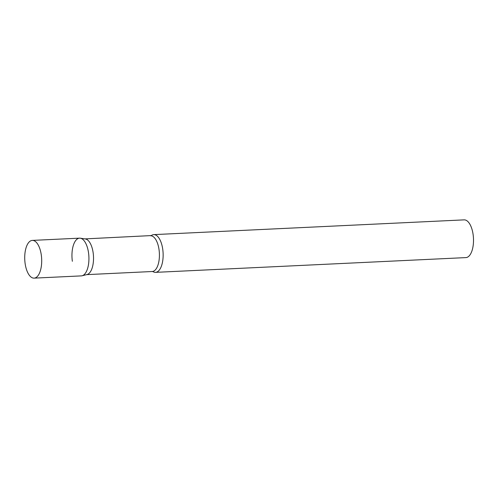 <?xml version="1.0" encoding="UTF-8"?>
<svg xmlns="http://www.w3.org/2000/svg" width="498" height="498" viewBox="0 0 498 498"><rect width="100%" height="100%" fill="white"/><g stroke="black" fill="none" stroke-linecap="round" stroke-linejoin="round"><path stroke-width="0.75" d="M34.107 278.133L81.336 275.886A18.887 8.454 -92.7 0 0 83.054 275.4A18.887 8.454 -92.7 0 0 88.75 254.671A18.887 8.454 -92.7 0 0 79.543 238.156L32.314 240.403A18.887 8.454 -92.7 0 0 30.596 240.889A18.887 8.454 -92.7 0 0 24.9 261.618A18.887 8.454 -92.7 0 0 34.107 278.133A18.887 8.454 -92.7 0 0 35.825 277.647A18.887 8.454 -92.7 0 0 41.521 256.918A18.887 8.454 -92.7 0 0 32.314 240.403M80.29 238.193L85.351 238.947A17.891 8.012 87.3 0 1 93.145 252.735A17.891 8.012 87.3 0 1 87.044 274.547L82.077 275.774A18.887 8.454 87.3 0 0 88.519 252.747A18.887 8.454 87.3 0 0 80.29 238.193A18.887 8.454 87.3 0 0 72.359 261.294M84.996 238.897L151.317 235.579A18.887 8.454 87.3 0 1 153.758 234.626A18.887 8.454 87.3 0 1 162.734 249.218A18.887 8.454 87.3 0 1 155.55 272.356A18.887 8.454 87.3 0 1 153.042 271.647L153.029 271.64M153.758 234.626L464.124 219.867A18.887 8.454 87.3 0 1 473.1 234.458A18.887 8.454 87.3 0 1 465.916 257.597L155.55 272.356M150.527 235.778A17.891 8.012 87.3 0 1 159.03 249.598A17.891 8.012 87.3 0 1 152.226 271.516L153.048 271.653M86.696 274.635L152.226 271.516"/></g></svg>
